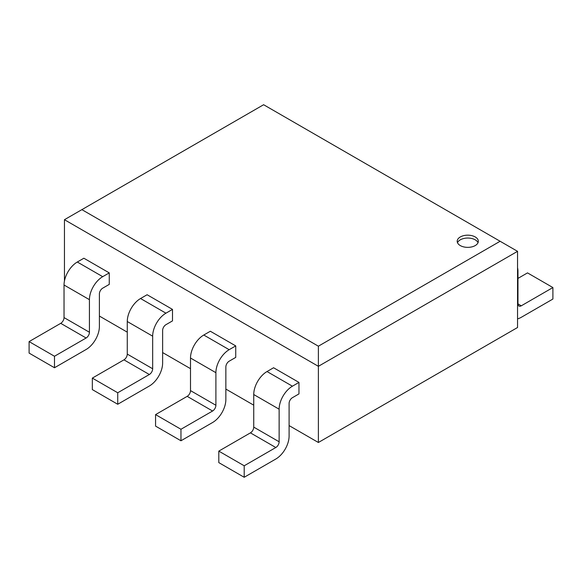 <?xml version="1.0" encoding="UTF-8"?>
<svg xmlns="http://www.w3.org/2000/svg" width="582" height="582" viewBox="0 0 582 582"><rect width="100%" height="100%" fill="white"/><g stroke="black" fill="none" stroke-linecap="round" stroke-linejoin="round"><path stroke-width="0.87" d="M517.965 278.4L527.51 272.893L552.9 287.552L521.283 305.805A4.692 2.714 -60 0 1 518.933 306.037A4.692 2.714 -60 0 1 517.965 303.891L517.965 271.307A18.777 10.84 120 0 0 517.551 267.742M517.551 318.841A18.777 10.84 120 0 0 521.283 317.306L552.9 299.046L552.9 287.552M298.966 382.41L292.411 386.201A18.777 10.84 120 0 0 279.134 409.197L279.134 441.774A4.692 2.714 -60 0 1 275.817 447.522L244.2 465.782L218.803 451.115L250.42 432.863A4.692 2.714 120 0 0 253.737 427.115L253.737 394.538A18.777 10.84 -60 0 1 267.014 371.542L273.576 367.751L298.966 382.41L298.966 393.912L292.411 397.695A4.692 2.714 -60 0 0 289.094 403.45L289.094 436.027A18.777 10.84 120 0 1 275.817 459.023L244.2 477.276L218.803 462.617L218.803 451.115M244.2 465.782L244.2 477.276M235.732 345.904L229.177 349.687A18.777 10.84 120 0 0 215.9 372.691L215.9 405.268A4.692 2.714 -60 0 1 212.583 411.016L180.966 429.269L155.569 414.61L187.186 396.357A4.692 2.714 120 0 0 190.503 390.609L190.503 358.025A18.777 10.84 -60 0 1 203.78 335.028L210.342 331.245L235.732 345.904L235.732 357.406L229.177 361.189A4.692 2.714 -60 0 0 225.86 366.936L225.86 399.521A18.777 10.84 120 0 1 212.583 422.517L180.966 440.77L155.569 426.111L155.569 414.61M180.966 429.269L180.966 440.77M172.498 309.398L165.943 313.181A18.777 10.84 120 0 0 152.666 336.178L152.666 368.762A4.692 2.714 -60 0 1 149.348 374.51L117.731 392.763L92.334 378.104L123.951 359.851A4.692 2.714 120 0 0 127.269 354.096L127.269 321.519A18.777 10.84 -60 0 1 140.546 298.522L147.108 294.739L172.498 309.398L172.498 320.893L165.943 324.683A4.692 2.714 -60 0 0 162.625 330.43L162.625 363.008A18.777 10.84 120 0 1 149.348 386.012L117.731 404.264L92.334 389.598L92.334 378.104M117.731 392.763L117.731 404.264M109.263 272.893L102.708 276.676A18.777 10.84 120 0 0 89.432 299.672L89.432 332.249A4.692 2.714 -60 0 1 86.114 338.004L54.49 356.257L29.1 341.598L60.717 323.337A4.692 2.714 120 0 0 64.035 317.59L64.035 285.013A18.777 10.84 -60 0 1 77.311 262.016L83.873 258.226L109.263 272.893L109.263 284.387L102.708 288.17A4.692 2.714 -60 0 0 99.391 293.925L99.391 326.502A18.777 10.84 120 0 1 86.114 349.498L54.49 367.751L29.1 353.092L29.1 341.598M54.49 356.257L54.49 367.751M475.225 236.954A10.563 6.096 180 0 1 478.317 241.268A10.563 6.096 180 0 1 467.761 247.365A10.563 6.096 180 0 1 457.197 241.268A10.563 6.096 180 0 1 463.716 235.637A10.563 6.096 180 0 1 475.225 236.954M457.496 242.709A10.563 6.096 180 0 1 464.902 238.271A10.563 6.096 180 0 1 475.225 239.828A10.563 6.096 180 0 1 478.026 242.709M318.383 346.195L81.88 209.644L64.449 219.705L318.383 366.318L318.383 346.195L500.12 241.268L517.551 251.329L517.551 327.506L318.383 442.495L289.094 425.58M81.88 209.644L263.617 104.724L500.12 241.268M318.383 442.495L318.383 366.318L517.551 251.329M64.449 219.705L64.449 280.968M253.737 405.174L225.86 389.074M190.503 368.661L162.625 352.568M127.269 332.155L99.391 316.055M517.965 303.891L521.283 305.805M292.411 386.201L267.014 371.542M279.134 409.197L253.737 394.538M279.134 441.774L253.737 427.115M275.817 447.522L250.42 432.863M229.177 349.687L203.78 335.028M215.9 372.691L190.503 358.025M215.9 405.268L190.503 390.609M212.583 411.016L187.186 396.357M165.943 313.181L140.546 298.522M152.666 336.178L127.269 321.519M152.666 368.762L127.269 354.096M149.348 374.51L123.951 359.851M102.708 276.676L77.311 262.016M89.432 299.672L64.035 285.013M89.432 332.249L64.035 317.59M86.114 338.004L60.717 323.337"/></g></svg>
